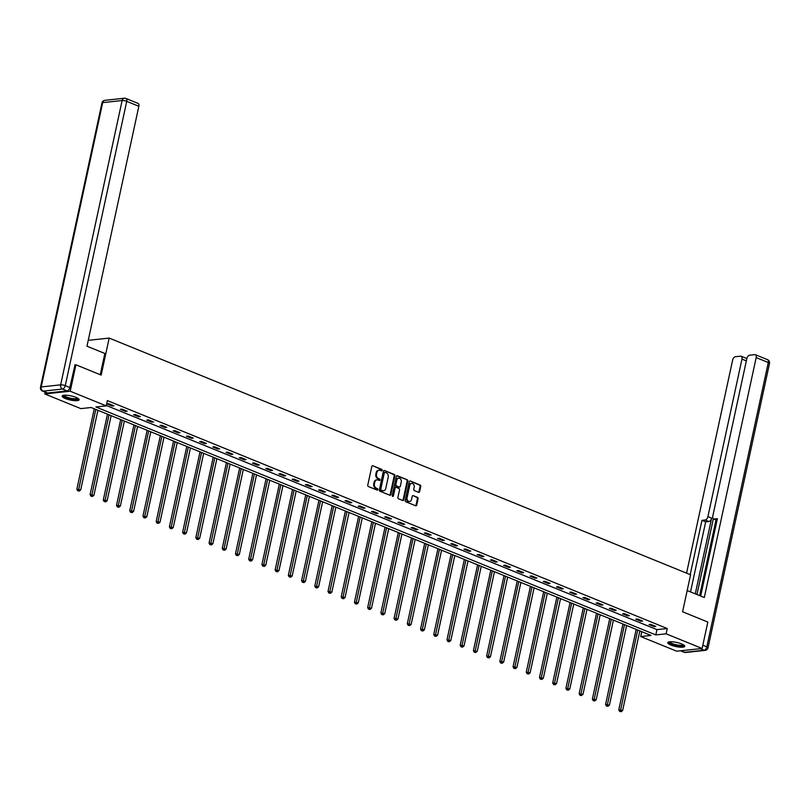 <?xml version="1.0" encoding="UTF-8"?>
<svg xmlns="http://www.w3.org/2000/svg" width="810" height="810" viewBox="0 0 810 810"><rect width="100%" height="100%" fill="white"/><g stroke="black" fill="none" stroke-linecap="round" stroke-linejoin="round"><path stroke-width="1.21" d="M382.128 470.326A0.769 0.597 83.9 0 0 381.702 469.365L372.863 465.77A1.093 0.861 83.9 0 0 371.81 466.469L367.77 485.139A1.093 0.861 83.9 0 0 368.378 486.516L377.217 490.111A0.769 0.597 83.9 0 0 377.531 488.663L376.387 488.197A3.503 2.744 83.9 0 1 374.443 483.793L374.777 482.233A3.503 2.744 83.9 0 1 377.065 479.844A3.503 2.744 83.9 0 1 378.159 480.006L379.303 480.472A0.769 0.597 83.9 0 0 379.617 479.014L378.472 478.548A3.503 2.744 83.9 0 1 376.528 474.144L376.863 472.594A3.503 2.744 83.9 0 1 379.151 470.195A3.503 2.744 83.9 0 1 380.244 470.357L381.388 470.823A0.769 0.597 83.9 0 0 382.128 470.326M381.257 470.762A0.769 0.597 83.9 0 0 381.014 469.435L372.863 465.77M377.085 490.06A0.769 0.597 83.9 0 0 376.842 488.734L375.698 488.268L376.387 488.197M379.171 480.411A0.769 0.597 83.9 0 0 378.928 479.085L377.784 478.619L378.472 478.548M670.923 645.074A8.687 2.096 12.2 0 1 667.784 642.654A8.687 2.096 12.2 0 1 672.826 641.834A8.687 2.096 12.2 0 1 681.635 643.92A8.687 2.096 12.2 0 1 684.774 646.329A8.687 2.096 12.2 0 1 679.742 647.149A8.687 2.096 12.2 0 1 670.923 645.074M65.286 398.51A8.687 2.096 12.2 0 1 62.147 396.1A8.687 2.096 12.2 0 1 67.189 395.28A8.687 2.096 12.2 0 1 75.998 397.356A8.687 2.096 12.2 0 1 79.137 399.775A8.687 2.096 12.2 0 1 74.105 400.596A8.687 2.096 12.2 0 1 65.286 398.51M418.557 492.328A1.093 0.861 83.9 0 0 419.62 491.63L420.755 486.395A1.093 0.861 83.9 0 0 420.147 485.018L410.326 481.018A1.093 0.861 83.9 0 0 409.273 481.717L405.233 500.398A1.093 0.861 83.9 0 0 405.84 501.775L415.651 505.764A1.093 0.861 83.9 0 0 416.715 505.065L418.082 498.737A1.093 0.861 83.9 0 0 417.474 497.36L413.272 495.649A1.093 0.861 83.9 0 0 412.219 496.348L411.541 499.486A2.926 2.298 83.9 0 1 409.627 501.491A2.926 2.298 83.9 0 1 407.086 497.674L409.749 485.382A2.926 2.298 83.9 0 1 411.662 483.378A2.926 2.298 83.9 0 1 414.193 487.195L413.758 489.25A1.093 0.861 83.9 0 0 414.366 490.617L418.557 492.328A1.093 0.861 83.9 0 0 418.932 491.71L420.066 486.466A1.093 0.861 83.9 0 0 419.458 485.089L410.326 481.018M74.722 364.925L75.927 364.794L101.179 375.081L109.178 338.084L690.576 574.776L682.587 611.773L707.829 622.05L702.118 648.476L676.714 651.21L640.7 636.549L651.007 635.435L91.115 407.511L80.818 408.615L44.813 393.954L70.217 391.22L106.221 405.881L95.924 406.995L655.806 634.918L666.114 633.815L702.118 648.476M75.927 364.794L70.217 391.22M106.312 405.466L656.951 629.633L667.248 628.53L107.365 400.596L106.221 405.881M667.248 628.53L666.114 633.815M394.885 475.865A1.093 0.861 83.9 0 0 394.278 474.488L384.466 470.488A1.093 0.861 83.9 0 0 383.403 471.187L379.374 489.868A1.093 0.861 83.9 0 0 379.981 491.245L389.792 495.234A1.093 0.861 83.9 0 0 390.845 494.535L394.885 475.865L394.197 475.936A1.093 0.861 83.9 0 0 393.589 474.559L384.466 470.488M397.396 475.753L407.207 479.753A1.093 0.861 83.9 0 1 407.815 481.13L403.775 499.8A1.093 0.861 83.9 0 1 402.722 500.499L398.52 498.788A1.093 0.861 83.9 0 1 397.912 497.411L399.553 489.837A1.093 0.861 83.9 0 0 398.945 488.47L396.161 487.336A1.093 0.861 83.9 0 0 395.108 488.035L393.397 495.912A0.769 0.597 83.9 0 1 392.232 495.447L396.343 476.452A1.093 0.861 83.9 0 1 397.396 475.753L396.728 475.824M109.178 338.084L88.239 340.342M107.112 403.937L112.195 406.012L113.916 405.82L108.834 403.755L107.112 403.937M120.326 409.323L125.418 411.389L127.129 411.207L122.047 409.131L120.326 409.323M133.549 414.7L138.631 416.775L140.353 416.583L135.26 414.517L133.549 414.7M146.762 420.086L151.845 422.152L153.566 421.969L148.483 419.894L146.762 420.086M159.985 425.463L165.068 427.528L166.779 427.346L161.696 425.28L159.985 425.463M173.198 430.839L178.281 432.915L180.002 432.732L174.919 430.657L173.198 430.839M186.422 436.225L191.504 438.291L193.215 438.109L188.133 436.043L186.422 436.225M199.635 441.602L204.717 443.677L206.439 443.495L201.356 441.42L199.635 441.602M212.858 446.988L217.941 449.054L219.652 448.872L214.569 446.806L212.858 446.988M226.071 452.365L231.154 454.44L232.875 454.248L227.792 452.183L226.071 452.365M239.284 457.751L244.377 459.817L246.088 459.634L241.005 457.559L239.284 457.751M252.507 463.128L257.59 465.203L259.301 465.011L254.219 462.945L252.507 463.128M265.72 468.514L270.803 470.58L272.524 470.397L267.442 468.322L265.72 468.514M278.944 473.89L284.026 475.956L285.738 475.774L280.655 473.708L278.944 473.89M292.157 479.277L297.24 481.342L298.961 481.16L293.878 479.085L292.157 479.277M305.38 484.653L310.463 486.719L312.174 486.537L307.091 484.471L305.38 484.653M318.593 490.03L323.676 492.105L325.397 491.923L320.315 489.847L318.593 490.03M331.817 495.416L336.899 497.482L338.61 497.3L333.528 495.234L331.817 495.416M345.03 500.793L350.112 502.868L351.834 502.676L346.741 500.61L345.03 500.793M358.243 506.179L363.325 508.245L365.047 508.062L359.964 505.997L358.243 506.179M371.466 511.555L376.549 513.631L378.26 513.439L373.177 511.373L371.466 511.555M384.679 516.942L389.762 519.008L391.483 518.825L386.4 516.75L384.679 516.942M397.902 522.318L402.985 524.394L404.696 524.202L399.613 522.136L397.902 522.318M411.115 527.705L416.198 529.77L417.919 529.588L412.837 527.512L411.115 527.705M424.339 533.081L429.421 535.147L431.133 534.965L426.05 532.899L424.339 533.081M437.552 538.458L442.635 540.533L444.356 540.351L439.273 538.275L437.552 538.458M450.765 543.844L455.858 545.91L457.569 545.727L452.486 543.662L450.765 543.844M463.988 549.221L469.071 551.296L470.792 551.114L465.699 549.038L463.988 549.221M477.201 554.607L482.284 556.672L484.005 556.49L478.923 554.425L477.201 554.607M490.425 559.983L495.507 562.059L497.218 561.867L492.136 559.801L490.425 559.983M503.638 565.37L508.72 567.435L510.442 567.253L505.359 565.188L503.638 565.37M516.861 570.746L521.944 572.822L523.655 572.629L518.572 570.564L516.861 570.746M530.074 576.133L535.157 578.198L536.878 578.016L531.795 575.94L530.074 576.133M543.297 581.509L548.38 583.585L550.091 583.392L545.008 581.327L543.297 581.509M556.51 586.896L561.593 588.961L563.314 588.779L558.232 586.703L556.51 586.896M569.724 592.272L574.817 594.337L576.528 594.155L571.445 592.09L569.724 592.272M582.947 597.648L588.03 599.724L589.751 599.542L584.658 597.466L582.947 597.648M596.16 603.035L601.243 605.1L602.964 604.918L597.881 602.853L596.16 603.035M609.383 608.411L614.466 610.487L616.177 610.305L611.094 608.229L609.383 608.411M622.596 613.798L627.679 615.863L629.4 615.681L624.318 613.615L622.596 613.798M635.82 619.174L640.902 621.25L642.613 621.057L637.531 618.992L635.82 619.174M649.033 624.561L654.115 626.626L655.837 626.444L650.754 624.368L649.033 624.561M45.198 392.161L44.813 393.954M641.753 631.678L640.7 636.549M656.951 629.633L655.806 634.918M112.195 406.012L112.367 405.192M125.418 411.389L125.591 410.579M138.631 416.775L138.804 415.955M151.845 422.152L152.027 421.342M165.068 427.528L165.24 426.718M178.281 432.915L178.463 432.105M191.504 438.291L191.676 437.481M204.717 443.677L204.9 442.867M217.941 449.054L218.113 448.244M231.154 454.44L231.326 453.62M244.377 459.817L244.549 459.007M257.59 465.203L257.762 464.383M270.803 470.58L270.986 469.77M284.026 475.956L284.199 475.146M297.24 481.342L297.422 480.533M310.463 486.719L310.635 485.909M323.676 492.105L323.848 491.295M336.899 497.482L337.071 496.672M350.112 502.868L350.284 502.058M363.325 508.245L363.508 507.435M376.549 513.631L376.721 512.811M389.762 519.008L389.944 518.197M402.985 524.394L403.157 523.574M416.198 529.77L416.38 528.96M429.421 535.147L429.594 534.337M442.635 540.533L442.807 539.723M455.858 545.91L456.03 545.1M469.071 551.296L469.243 550.486M482.284 556.672L482.466 555.862M495.507 562.059L495.679 561.249M508.72 567.435L508.903 566.625M521.944 572.822L522.116 572.002M535.157 578.198L535.339 577.388M548.38 583.585L548.552 582.765M561.593 588.961L561.765 588.151M574.817 594.337L574.989 593.528M588.03 599.724L588.202 598.914M601.243 605.1L601.425 604.29M614.466 610.487L614.638 609.677M627.679 615.863L627.861 615.053M640.902 621.25L641.074 620.43M654.115 626.626L654.298 625.816M378.807 470.256A3.503 2.744 83.9 0 0 378.462 470.266A3.503 2.744 83.9 0 0 376.174 472.665L376.863 472.594M377.784 478.619A3.503 2.744 83.9 0 1 375.84 474.225L376.174 472.665M376.721 479.905A3.503 2.744 83.9 0 0 376.377 479.915A3.503 2.744 83.9 0 0 374.088 482.315L374.777 482.233M375.698 488.268A3.503 2.744 83.9 0 1 373.754 483.864L374.088 482.315M389.782 495.234A1.093 0.861 83.9 0 0 390.157 494.616L394.197 475.936M385.064 472.321A0.769 0.597 83.9 0 0 384.325 472.807L380.781 489.2A0.769 0.597 83.9 0 0 381.206 490.161L382.411 490.658A3.503 2.744 83.9 0 0 383.505 490.809A3.503 2.744 83.9 0 0 385.793 488.42L388.213 477.211A3.503 2.744 83.9 0 0 386.269 472.807L385.064 472.321M384.375 472.392A0.769 0.597 83.9 0 0 383.636 472.878L384.325 472.807M383.16 490.819A3.503 2.744 83.9 0 1 382.816 490.89A3.503 2.744 83.9 0 1 381.723 490.728L380.518 490.232A0.769 0.597 83.9 0 1 380.092 489.27L383.636 472.878M396.718 475.834L407.207 479.753M402.712 500.499A1.093 0.861 83.9 0 0 403.096 499.881L407.126 481.201A1.093 0.861 83.9 0 0 406.519 479.824M395.472 487.407A1.093 0.861 83.9 0 0 394.419 488.106L392.708 495.993L393.397 495.912M401.254 481.98A2.926 2.298 83.9 0 0 398.712 478.173A2.926 2.298 83.9 0 0 396.799 480.168L395.867 484.501A1.093 0.861 83.9 0 0 396.475 485.878L399.259 487.012A1.093 0.861 83.9 0 0 400.312 486.314L401.254 481.98M398.378 478.234A2.926 2.298 83.9 0 0 398.024 478.244A2.926 2.298 83.9 0 0 396.12 480.249L396.799 480.168M399.239 487.012A1.093 0.861 83.9 0 1 398.571 487.083L395.786 485.949A1.093 0.861 83.9 0 1 395.179 484.572L396.12 480.249M411.318 483.449A2.926 2.298 83.9 0 0 410.974 483.459A2.926 2.298 83.9 0 0 409.06 485.463L409.749 485.382M409.283 501.501A2.926 2.298 83.9 0 1 408.939 501.572A2.926 2.298 83.9 0 1 406.407 497.755L409.06 485.463M415.641 505.764A1.093 0.861 83.9 0 0 416.026 505.146L417.393 498.808A1.093 0.861 83.9 0 0 416.785 497.441L413.272 495.649M94.264 408.787L76.869 489.22L80.706 489.898L97.919 410.275M95.803 409.414L78.418 490.728L77.73 490.799L79.258 491.073L78.418 490.728M80.706 489.898L79.258 491.073M77.73 490.799L76.869 489.22M78.175 398.469A7.523 1.812 12.2 0 1 69.67 398.682A7.523 1.812 12.2 0 1 63.565 395.31M64.132 395.24A6.966 1.681 -167.8 0 0 69.873 398.044A6.966 1.681 -167.8 0 0 77.699 398.166M62.461 395.685A8.637 2.086 -167.8 0 0 69.508 398.925A8.637 2.086 -167.8 0 0 79.026 399.269M683.812 645.023A7.523 1.812 12.2 0 1 675.307 645.246A7.523 1.812 12.2 0 1 669.202 641.864M669.769 641.793A6.966 1.681 -167.8 0 0 675.51 644.598A6.966 1.681 -167.8 0 0 683.336 644.73M668.098 642.249A8.637 2.086 -167.8 0 0 675.145 645.479A8.637 2.086 -167.8 0 0 684.663 645.833M100.258 374.706L104.855 353.474L86.974 346.194L138.844 106.272L126.735 101.341L65.256 385.661L69.832 387.524L75.006 364.895M47.658 393.002L67.088 390.916L62.512 389.053L43.082 391.139L47.658 393.002A3.341 1.903 112.2 0 1 47.081 392.931L42.505 391.068A3.341 1.903 -67.8 0 0 43.082 391.139A3.341 2.622 83.9 0 1 41.229 386.937L60.659 384.841L122.128 100.521L102.698 102.617L41.229 386.937A3.341 0.81 -167.8 0 0 40.5 387.261A3.341 3.341 0 0 0 42.505 391.068M125.358 98.385A3.341 2.622 83.9 0 0 124.315 98.233A3.341 2.622 83.9 0 0 122.128 100.521A3.341 0.81 -167.8 0 1 126.735 101.341A3.341 1.903 -67.8 0 0 125.935 98.466L138.044 103.397A3.341 1.903 112.2 0 1 138.844 106.272M69.832 387.524A3.341 1.903 112.2 0 1 67.088 390.916M687.174 590.541L704.305 597.517L756.175 357.585A3.341 1.903 -67.8 0 0 755.376 354.709A3.341 1.903 -67.8 0 0 754.798 354.638L749.584 355.205A3.341 1.903 -67.8 0 0 746.84 358.597L712.79 516.081A3.341 1.903 -67.8 0 0 713.59 518.957A3.341 1.903 -67.8 0 0 714.167 519.028L717.063 520.202M700.67 596.038L717.387 518.683L714.167 519.028M746.344 360.895L741.96 359.113A3.341 1.903 -67.8 0 0 741.16 356.248A3.341 1.903 -67.8 0 0 740.593 356.167L735.369 356.734A3.341 1.903 -67.8 0 0 732.625 360.126L686.566 573.146M746.911 358.283L746.324 358.344M705.166 520A3.341 1.903 -67.8 0 0 707.91 516.598L711.646 518.116A3.341 1.903 112.2 0 1 708.892 521.508L705.166 520L701.946 520.344L690.201 574.624M741.96 359.113L707.91 516.598M699.648 595.623L716.01 519.939M711.646 518.116L695.274 593.841M713.337 518.805L696.964 594.53M741.16 356.248L746.587 358.455A3.341 1.903 112.2 0 1 746.84 358.597M708.892 521.508L705.672 521.863L690.525 591.908M705.672 521.863L701.946 520.344M107.477 414.173L90.092 494.606L93.93 495.285L111.142 415.662M109.026 414.791L91.631 496.105L90.943 496.186L92.482 496.449L91.631 496.105M93.93 495.285L92.482 496.449M90.943 496.186L90.092 494.606M120.7 419.55L103.305 499.983L107.143 500.661L124.355 421.038M122.239 420.177L104.844 501.491L104.166 501.562L105.695 501.835L104.844 501.491M107.143 500.661L105.695 501.835M104.166 501.562L103.305 499.983M133.913 424.926L116.529 505.369L120.356 506.048L137.578 426.425M135.462 425.554L118.068 506.868L117.379 506.938L118.918 507.212L118.068 506.868M120.356 506.048L118.918 507.212M117.379 506.938L116.529 505.369M147.136 430.312L129.742 510.745L133.579 511.424L150.792 431.801M148.675 430.94L131.281 512.254L130.592 512.325L132.131 512.598L131.281 512.254M133.579 511.424L132.131 512.598M130.592 512.325L129.742 510.745M160.35 435.689L142.965 516.132L146.792 516.8L164.015 437.177M161.889 436.317L144.504 517.63L143.815 517.701L145.344 517.975L144.504 517.63M146.792 516.8L145.344 517.975M143.815 517.701L142.965 516.132M173.573 441.075L156.178 521.508L160.015 522.187L177.228 442.564M175.112 441.703L157.717 523.017L157.029 523.088L158.568 523.361L157.717 523.017M160.015 522.187L158.568 523.361M157.029 523.088L156.178 521.508M186.786 446.452L169.401 526.885L173.229 527.563L190.451 447.94M188.325 447.079L170.94 528.393L170.252 528.464L171.781 528.738L170.94 528.393M173.229 527.563L171.781 528.738M170.252 528.464L169.401 526.885M200.009 451.838L182.614 532.271L186.452 532.95L203.664 453.327M201.548 452.466L184.153 533.77L183.465 533.851L185.004 534.114L184.153 533.77M186.452 532.95L185.004 534.114M183.465 533.851L182.614 532.271M213.222 457.215L195.828 537.648L199.665 538.326L216.877 458.703M214.761 457.842L197.367 539.156L196.688 539.227L198.217 539.5L197.367 539.156M199.665 538.326L198.217 539.5M196.688 539.227L195.828 537.648M226.435 462.601L209.051 543.034L212.888 543.712L230.101 464.089M227.985 463.229L210.59 544.533L209.901 544.614L211.44 544.877L210.59 544.533M212.888 543.712L211.44 544.877M209.901 544.614L209.051 543.034M239.659 467.977L222.264 548.41L226.101 549.089L243.314 469.466M241.198 468.605L223.803 549.919L223.125 549.99L224.653 550.263L223.803 549.919M226.101 549.089L224.653 550.263M223.125 549.99L222.264 548.41M252.872 473.354L235.487 553.797L239.315 554.475L256.537 474.852M254.421 473.982L237.026 555.296L236.338 555.376L237.877 555.64L237.026 555.296M239.315 554.475L237.877 555.64M236.338 555.376L235.487 553.797M266.095 478.74L248.7 559.173L252.538 559.852L269.75 480.229M267.634 479.368L250.239 560.682L249.551 560.753L251.09 561.026L250.239 560.682M252.538 559.852L251.09 561.026M249.551 560.753L248.7 559.173M279.308 484.117L261.924 564.56L265.751 565.238L282.974 485.615M280.847 484.744L263.463 566.058L262.774 566.129L264.303 566.403L263.463 566.058M265.751 565.238L264.303 566.403M262.774 566.129L261.924 564.56M292.531 489.503L275.137 569.936L278.974 570.615L296.187 490.992M294.07 490.131L276.676 571.445L275.987 571.516L277.526 571.789L276.676 571.445M278.974 570.615L277.526 571.789M275.987 571.516L275.137 569.936M305.745 494.88L288.35 575.323L292.187 575.991L309.41 496.368M307.284 495.507L289.899 576.821L289.21 576.892L290.739 577.165L289.899 576.821M292.187 575.991L290.739 577.165M289.21 576.892L288.35 575.323M318.968 500.266L301.573 580.699L305.41 581.378L322.623 501.755M320.507 500.894L303.112 582.198L302.424 582.279L303.963 582.552L303.112 582.198M305.41 581.378L303.963 582.552M302.424 582.279L301.573 580.699M332.181 505.642L314.786 586.076L318.624 586.754L335.836 507.131M333.72 506.27L316.325 587.584L315.647 587.655L317.176 587.928L316.325 587.584M318.624 586.754L317.176 587.928M315.647 587.655L314.786 586.076M345.394 511.029L328.009 591.462L331.847 592.14L349.059 512.517M346.943 511.657L329.548 592.96L328.86 593.042L330.399 593.305L329.548 592.96M331.847 592.14L330.399 593.305M328.86 593.042L328.009 591.462M358.617 516.405L341.223 596.838L345.06 597.517L362.272 517.894M360.156 517.033L342.762 598.347L342.083 598.418L343.612 598.691L342.762 598.347M345.06 597.517L343.612 598.691M342.083 598.418L341.223 596.838M371.83 521.792L354.446 602.225L358.273 602.903L375.496 523.28M373.38 522.42L355.985 603.723L355.296 603.804L356.825 604.068L355.985 603.723M358.273 602.903L356.825 604.068M355.296 603.804L354.446 602.225M385.054 527.168L367.659 607.601L371.496 608.28L388.709 528.657M386.593 527.796L369.198 609.11L368.509 609.181L370.048 609.454L369.198 609.11M371.496 608.28L370.048 609.454M368.509 609.181L367.659 607.601M398.267 532.545L380.882 612.988L384.709 613.666L401.932 534.043M399.806 533.172L382.421 614.486L381.733 614.557L383.262 614.831L382.421 614.486M384.709 613.666L383.262 614.831M381.733 614.557L380.882 612.988M411.49 537.931L394.095 618.364L397.933 619.042L415.145 539.419M413.029 538.559L395.634 619.873L394.946 619.944L396.485 620.217L395.634 619.873M397.933 619.042L396.485 620.217M394.946 619.944L394.095 618.364M424.703 543.308L407.308 623.751L411.146 624.429L428.358 544.796M426.242 543.935L408.858 625.249L408.169 625.32L409.698 625.593L408.858 625.249M411.146 624.429L409.698 625.593M408.169 625.32L407.308 623.751M437.926 548.694L420.532 629.127L424.369 629.805L441.582 550.182M439.466 549.322L422.071 630.636L421.382 630.706L422.921 630.98L422.071 630.636M424.369 629.805L422.921 630.98M421.382 630.706L420.532 629.127M451.14 554.07L433.745 634.503L437.582 635.182L454.795 555.559M452.679 554.698L435.284 636.012L434.606 636.083L436.134 636.356L435.284 636.012M437.582 635.182L436.134 636.356M434.606 636.083L433.745 634.503M464.353 559.457L446.968 639.89L450.805 640.568L468.018 560.945M465.902 560.085L448.507 641.388L447.819 641.469L449.358 641.743L448.507 641.388M450.805 640.568L449.358 641.743M447.819 641.469L446.968 639.89M477.576 564.833L460.181 645.266L464.019 645.945L481.231 566.322M479.115 565.461L461.72 646.775L461.042 646.846L462.571 647.119L461.72 646.775M464.019 645.945L462.571 647.119M461.042 646.846L460.181 645.266M490.789 570.22L473.404 650.653L477.232 651.331L494.454 571.708M492.328 570.847L474.943 652.151L474.255 652.232L475.784 652.495L474.943 652.151M477.232 651.331L475.784 652.495M474.255 652.232L473.404 650.653M504.012 575.596L486.618 656.029L490.455 656.707L507.667 577.085M505.551 576.224L488.157 657.538L487.468 657.609L489.007 657.882L488.157 657.538M490.455 656.707L489.007 657.882M487.468 657.609L486.618 656.029M517.225 580.983L499.841 661.416L503.668 662.094L520.891 582.471M518.764 581.6L501.38 662.914L500.691 662.995L502.22 663.258L501.38 662.914M503.668 662.094L502.22 663.258M500.691 662.995L499.841 661.416M530.449 586.359L513.054 666.792L516.891 667.47L534.104 587.847M531.988 586.987L514.593 668.301L513.904 668.371L515.443 668.645L514.593 668.301M516.891 667.47L515.443 668.645M513.904 668.371L513.054 666.792M543.662 591.735L526.267 672.178L530.104 672.857L547.317 593.234M545.201 592.363L527.816 673.677L527.128 673.748L528.657 674.021L527.816 673.677M530.104 672.857L528.657 674.021M527.128 673.748L526.267 672.178M556.875 597.122L539.49 677.555L543.328 678.233L560.54 598.61M558.424 597.75L541.029 679.063L540.341 679.134L541.88 679.408L541.029 679.063M543.328 678.233L541.88 679.408M540.341 679.134L539.49 677.555M570.098 602.498L552.703 682.941L556.541 683.61L573.753 603.987M571.637 603.126L554.242 684.44L553.564 684.511L555.093 684.784L554.242 684.44M556.541 683.61L555.093 684.784M553.564 684.511L552.703 682.941M583.311 607.885L565.927 688.318L569.764 688.996L586.977 609.373M584.861 608.512L567.466 689.826L566.777 689.897L568.316 690.171L567.466 689.826M569.764 688.996L568.316 690.171M566.777 689.897L565.927 688.318M596.535 613.261L579.14 693.694L582.977 694.372L600.19 614.749M598.074 613.889L580.679 695.203L579.99 695.274L581.529 695.547L580.679 695.203M582.977 694.372L581.529 695.547M579.99 695.274L579.14 693.694M609.748 618.648L592.363 699.081L596.19 699.759L613.413 620.136M611.287 619.275L593.902 700.579L593.214 700.66L594.742 700.923L593.902 700.579M596.19 699.759L594.742 700.923M593.214 700.66L592.363 699.081M622.971 624.024L605.576 704.457L609.414 705.135L626.626 625.512M624.51 624.652L607.115 705.966L606.427 706.037L607.966 706.31L607.115 705.966M609.414 705.135L607.966 706.31M606.427 706.037L605.576 704.457M636.184 629.41L618.799 709.844L622.627 710.522L639.849 630.899M637.723 630.038L620.338 711.342L619.65 711.423L621.179 711.686L620.338 711.342M622.627 710.522L621.179 711.686M619.65 711.423L618.799 709.844M381.014 469.435L381.702 469.365M376.842 488.734L377.531 488.663M378.928 479.085L379.617 479.014M375.84 474.225L376.528 474.144M373.754 483.864L374.443 483.793M390.157 494.616L390.845 494.535M393.589 474.559L394.278 474.488M380.092 489.27L380.781 489.2M380.518 490.232L381.206 490.161M381.723 490.728L382.411 490.658M407.126 481.201L407.815 481.13M403.096 499.881L403.775 499.8M394.419 488.106L395.108 488.035M395.179 484.572L395.867 484.501M395.786 485.949L396.475 485.878M398.571 487.083L399.259 487.012M406.407 497.755L407.086 497.674M416.785 497.441L417.474 497.36M417.393 498.808L418.082 498.737M416.026 505.146L416.715 505.065M419.458 485.089L420.147 485.018M420.066 486.466L420.755 486.395M418.932 491.71L419.62 491.63M104.885 100.329A3.341 3.341 0 0 0 101.969 102.941A3.341 0.81 -167.8 0 1 102.698 102.617A3.341 2.622 -96.1 0 1 104.885 100.329L124.315 98.233A3.341 3.341 0 0 1 125.935 98.466M65.256 385.661A3.341 0.81 -167.8 0 0 60.659 384.841A3.341 2.622 -96.1 0 0 62.512 389.053A3.341 1.903 -67.8 0 0 65.256 385.661M680.815 650.764L684.642 652.323L704.072 650.227L700.245 648.678M702.827 645.216L706.816 646.836L768.295 362.526L756.175 357.585M767.495 359.65A3.341 1.903 112.2 0 1 768.295 362.526A3.341 0.81 -167.8 0 1 769.5 363.447A3.341 3.341 0 0 0 767.495 359.65L755.376 354.709M706.816 646.836A3.341 1.903 112.2 0 1 704.072 650.227A3.341 2.622 -96.1 0 0 705.115 650.389A3.341 3.341 0 0 0 708.031 647.767A3.341 0.81 -167.8 0 0 706.816 646.836M684.642 652.323A3.341 1.903 112.2 0 1 684.065 652.253A3.341 3.341 0 0 0 685.685 652.475A3.341 2.622 83.9 0 1 684.642 652.323M378.462 470.266L379.151 470.195M376.377 479.915L377.065 479.844M384.142 472.351L384.821 472.281M382.816 490.89L383.505 490.809M395.128 487.357L395.817 487.286M398.024 478.244L398.712 478.173M398.915 487.134L399.603 487.063M410.974 483.459L411.662 483.378M408.939 501.572L409.627 501.491M101.969 102.941L40.5 387.261M769.5 363.447L708.031 647.767M680.511 650.794L684.065 652.253M705.115 650.389L685.685 652.475M717.032 520.354L713.59 518.957"/></g></svg>
